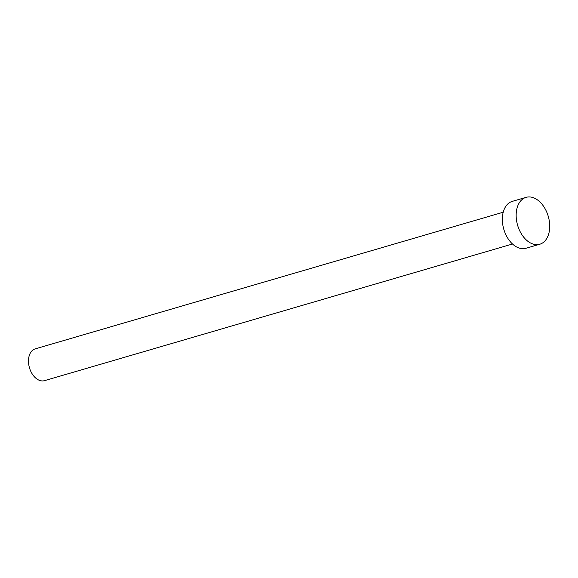 <?xml version="1.0" encoding="UTF-8"?>
<svg xmlns="http://www.w3.org/2000/svg" width="578" height="578" viewBox="0 0 578 578"><rect width="100%" height="100%" fill="white"/><g stroke="black" fill="none" stroke-linecap="round" stroke-linejoin="round"><path stroke-width="0.87" d="M512.505 244.003L44.499 380.656A16.56 10.816 -106.3 0 1 28.9 365.419A16.56 10.816 -106.3 0 1 35.215 348.874L503.221 212.22M539.78 244.241L525.973 248.273A24.428 15.96 -106.3 0 1 502.961 225.781A24.428 15.96 -106.3 0 1 512.281 201.375L526.088 197.344A24.428 15.96 -106.3 0 1 549.1 219.828A24.428 15.96 -106.3 0 1 539.78 244.241A24.428 15.96 -106.3 0 1 516.768 221.75A24.428 15.96 -106.3 0 1 526.088 197.344"/></g></svg>

